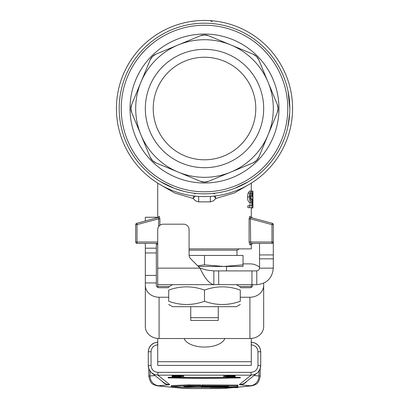 <?xml version="1.0" encoding="UTF-8"?>
<svg xmlns="http://www.w3.org/2000/svg" width="409" height="409" viewBox="0 0 409 409"><rect width="100%" height="100%" fill="white"/><g stroke="black" fill="none" stroke-linecap="round" stroke-linejoin="round"><path stroke-width="0.61" d="M145.328 243.381L145.328 285.318A13.763 11.917 0 0 0 159.086 297.236L168.723 297.236M168.723 287.701L159.086 287.701A2.751 2.382 180 0 1 156.335 285.318L156.335 243.381L157.797 243.381L137.071 243.381L157.71 243.381M156.335 218.033L156.335 217.266L145.328 217.266L145.328 220.983M259.546 267.271A13.763 11.917 0 0 0 249.914 263.866L243.033 263.866M240.277 297.236L249.914 297.236A13.763 11.917 0 0 0 263.672 285.318L263.672 326.602A13.763 11.917 180 0 1 249.914 338.519L159.086 338.519A13.763 11.917 180 0 1 145.328 326.602L145.328 285.318M252.665 284.664L252.665 285.318A2.751 2.382 180 0 1 249.914 287.701L240.277 287.701M263.672 317.067L263.672 283.161M204.5 23.201A85.317 85.317 0 0 0 119.183 108.523A85.317 85.317 0 0 0 204.5 193.84A85.317 85.317 0 0 0 289.817 108.523A85.317 85.317 0 0 0 204.5 23.201A85.317 85.317 0 0 0 119.183 108.523A85.317 85.317 0 0 0 204.5 193.84A85.317 85.317 0 0 0 289.817 108.523L288.074 91.36M248.217 181.79L234.684 188.324M278.503 150.987L277.9 152.015M282.639 142.777L283.284 141.274M280.364 69.489L280.109 68.988M283.447 76.176L283.58 76.488M282.154 73.175L282.67 74.336M286.08 133.508L285.901 134.086M286.965 130.41L287.706 127.398M287.824 126.862L289.684 113.298M271.274 91.918L271.371 92.322M271.867 94.52L271.75 93.968M268.744 133.16L268.994 132.496M270.175 87.996L269.797 86.826M270.083 87.71L270.272 88.313M270.497 89.065L270.6 89.407M270.303 88.416L270.395 88.717M268.304 82.771L267.905 81.805M267.849 81.662L268.186 82.48M278.069 108.523A11.007 11.007 0 0 0 277.23 104.31L278.069 108.523L277.23 112.736A11.007 11.007 0 0 0 278.069 108.523L277.23 112.736L268.069 134.852A68.804 68.804 0 0 0 178.171 44.954A68.804 68.804 0 0 0 204.5 177.327A68.804 68.804 0 0 0 268.069 134.852L258.907 156.969L257.251 159.735M152.48 56.503A11.007 11.007 0 0 0 150.093 60.072L152.48 56.503L156.049 54.116A11.007 11.007 0 0 0 152.48 56.503L156.049 54.116L200.287 35.793L204.5 34.954L208.713 35.793A11.007 11.007 0 0 0 200.287 35.793L203.416 35.005M204.5 196.591A88.073 88.073 0 0 0 292.573 108.523A88.073 88.073 0 0 0 204.5 20.45A88.073 88.073 0 0 0 116.427 108.523A88.073 88.073 0 0 0 204.5 196.591M212.153 21.657L210.18 20.634L213.053 20.864M183.483 191.213L174.316 188.324L160.783 181.79M197.404 20.736L198.82 20.634M256.52 160.543A11.007 11.007 0 0 0 258.907 156.969L256.52 160.543L252.951 162.93A11.007 11.007 0 0 0 256.52 160.543L252.951 162.93L208.713 181.253L204.5 182.092L200.287 181.253A11.007 11.007 0 0 0 208.713 181.253L205.584 182.036M204.5 182.092L200.287 181.253L156.049 162.93L152.48 160.543L150.093 156.969A11.007 11.007 0 0 0 156.049 162.93L153.283 161.269M204.5 34.954L208.713 35.793L252.951 54.116L256.52 56.503L258.907 60.072A11.007 11.007 0 0 0 252.951 54.116L255.717 55.772M256.52 56.503L258.907 60.072L277.23 104.31L278.013 107.439M213.835 196.095L215.86 198.452L234.234 193.043L248.953 184.551M193.84 195.947L193.14 198.452L195.538 200.839L198.616 201.867L210.384 201.867C210.195 198.559 210.298 196.729 210.691 196.376M210.384 201.867L213.462 200.839L215.86 198.452L215.16 195.947M249.863 216.218L250.84 217.547L249.863 216.218C251.76 216.739 251.76 216.739 249.863 216.218C251.76 216.739 251.76 216.739 249.863 216.218L249.101 218.83L249.101 242.005L249.868 244.756L251.29 244.756L252.665 243.381L251.203 243.381L249.868 244.756M252.915 199.193L252.941 191.09L252.639 196.248L252.941 207.941L251.29 207.941L251.264 207.665M251.065 198.927L250.983 195.87M252.941 191.09L251.29 191.09L251.29 183.135M249.654 207.665L247.874 207.665L247.874 205.727L249.654 205.727L249.654 207.665L252.031 207.665L252.317 199.183L251.97 198.927L251.259 200.543C250.835 201.11 250.466 199.863 250.16 196.79C250.308 194.081 250.671 192.736 251.254 192.751L252 195.87L252.373 195.696C252.353 192.695 251.975 191.161 251.249 191.09L249.536 191.09L248.084 193.089L247.552 196.98C247.511 199.704 248.125 201.489 249.393 202.327L251.111 202.327L251.883 201.294L251.683 205.727L249.654 205.727M249.986 205.727L250.144 202.327M252 195.87L250.313 195.87L250.272 194.981M251.29 244.756L251.29 248.887L189.086 248.887M251.29 207.936L251.29 216.612L252.302 217.936L272.287 223.294L250.84 217.547L250.38 217.833L250.364 218.83L249.101 218.83M198.616 201.867C198.805 198.559 198.702 196.729 198.309 196.376M160.047 184.551L174.766 193.043L193.14 198.452L195.165 196.095M195.277 193.815L193.963 193.288M215.037 193.288L213.723 193.815M282.604 74.182L280.257 69.279M283.391 76.038L282.895 74.852M277.097 63.702L276.494 62.735M281.469 71.708L281.959 72.751M251.203 243.381L271.929 243.381L251.203 243.381L250.63 242.977L250.364 218.83L271.98 224.623L271.98 242.005L249.101 242.005M256.791 270.901L213.856 270.901L213.856 284.664L256.791 284.664L256.791 270.901L258.739 270.098L259.546 268.151L273.304 268.151L273.304 242.005A1.375 1.375 0 0 1 271.929 243.381A1.375 1.375 0 0 0 273.304 242.005L273.304 224.623A1.375 1.375 0 0 0 272.287 223.294A1.375 1.375 0 0 1 273.023 223.784A1.375 1.375 0 0 0 272.287 223.294A1.375 1.375 0 0 1 273.304 224.623L273.238 224.188M204.5 182.997A74.474 74.474 0 0 0 278.974 108.523A74.474 74.474 0 0 0 204.5 34.044A74.474 74.474 0 0 0 130.026 108.523A74.474 74.474 0 0 0 204.5 182.997M152.48 160.543L150.093 156.969L131.77 112.736L130.931 108.523L131.77 104.31A11.007 11.007 0 0 0 131.77 112.736L130.987 109.607M130.931 108.523L131.77 104.31L150.093 60.072L151.749 57.306M189.086 250.201L236.975 250.201L239.255 248.887M159.137 216.218C157.24 216.739 157.24 216.739 159.137 216.218C157.24 216.739 157.24 216.739 159.137 216.218L159.899 218.83L158.636 218.83L158.626 217.833L158.16 217.547L159.137 216.218M156.335 243.381L157.71 244.756M158.62 217.833L158.16 217.547L136.713 223.294L156.698 217.936L157.721 216.612L157.71 183.135M136.713 223.294A1.375 1.375 0 0 0 135.977 223.784A1.375 1.375 0 0 1 136.713 223.294A1.375 1.375 0 0 0 135.977 223.784A1.375 1.375 0 0 1 136.713 223.294L137.02 224.623L135.696 224.623A1.375 1.375 0 0 1 135.977 223.784A1.375 1.375 0 0 0 135.696 224.623L135.696 242.005A1.375 1.375 0 0 0 136.095 242.977A1.375 1.375 0 0 1 135.696 242.005L137.02 242.005L137.02 224.623L158.636 218.83L158.636 226.642M137.071 243.381A1.375 1.375 0 0 1 135.696 242.005A1.375 1.375 0 0 0 137.071 243.381A1.375 1.375 0 0 1 136.095 242.977A1.375 1.375 0 0 0 137.071 243.381L137.035 242.982L137.071 243.381M252.931 200.942L252.941 207.941M252.885 200.313L252.281 200.313M251.97 198.927L250.339 198.927M251.249 191.09L249.853 193.089L249.342 196.98C249.7 200.799 250.288 202.578 251.111 202.327M137.705 125.036L138.211 126.969M137.864 91.371L138.211 90.077M272.113 95.757L271.934 94.837M272.558 98.4L272.435 97.613M268.943 84.412L268.769 83.957M269.148 84.965L269.337 85.491M204.5 167.695A59.172 59.172 0 0 1 145.328 108.523A59.172 59.172 0 0 1 204.5 49.351A59.172 59.172 0 0 1 263.672 108.523A59.172 59.172 0 0 1 204.5 167.695M204.5 57.245A51.278 51.278 0 0 0 153.222 108.523A51.278 51.278 0 0 0 204.5 159.796A51.278 51.278 0 0 0 255.778 108.523A51.278 51.278 0 0 0 204.5 57.245M197.639 265.768L204.5 264.863L223.764 266.458L243.033 264.863L243.033 255.451L189.111 255.451M204.5 264.863L204.5 255.451M243.033 264.863L243.033 266.458L198.329 266.458M157.71 287.379L157.71 284.664L213.856 284.664C209.244 283.688 204.633 278.181 200.021 268.151L206.944 270.098L213.856 270.901M251.29 287.379L251.29 284.664M251.29 361.725L251.29 365.395L157.71 365.395L157.71 361.725L251.29 361.725L251.29 338.458M157.71 365.395L251.29 365.395M251.075 344.843C255.262 345.247 257.558 347.543 257.967 351.72L257.967 365.472C257.527 369.618 255.231 371.909 251.075 372.348L157.925 372.348C153.738 371.939 151.442 369.644 151.033 365.472L151.033 351.72C151.442 347.543 153.738 345.247 157.925 344.843M157.71 342.19L154.234 342.921L151.11 345.007L149.019 348.131L148.283 351.812L151.033 351.72M257.967 351.72L260.717 351.812L259.981 348.131L257.89 345.007L254.766 342.921L251.29 342.19M172.041 376.766L180.865 376.766L172.041 376.766L172.077 376.193M172.077 376.341L172.077 375.789L176.412 375.626L180.829 375.789L180.829 376.341L172.291 376.398L178.595 376.392L178.595 375.845M168.15 377.87L183.104 378.151A66.912 2.336 180 0 0 225.354 378.156L240.257 377.87L224.244 378.069A64.213 2.239 0 0 1 184.219 378.064L168.15 377.87L168.15 377.318L172.077 377.343M174.904 377.359L175.957 377.364M180.829 377.389L185.461 377.42L185.461 377.967M185.461 377.527A64.213 2.239 180 0 0 222.946 377.533M222.946 377.967L222.946 377.42L226.612 377.4M226.612 377.349L240.257 377.318L240.257 377.87M180.829 376.796L180.865 377.369L172.077 377.384L172.077 376.832M226.356 376.326L226.356 375.774L230.763 375.626L235.18 375.774L235.18 376.326L226.356 376.326L235.18 376.326M180.829 375.927L183.799 375.927L183.799 376.479L172.296 376.566L183.799 376.479M223.57 376.52L235.144 376.699L223.57 376.52L223.57 375.973L226.356 375.973M235.144 376.413L235.18 376.986L226.392 377.001L235.18 376.986M201.724 385.753L201.724 384.941L202.475 384.92L237.302 385.109L237.849 385.13L237.813 386.592C237.619 386.919 232.736 387.047 223.161 386.97L201.724 386.832L201.724 386.5L202.475 386.474L228.544 386.423L202.363 386.116L201.724 386.091L201.724 385.753L237.849 385.943L237.849 385.13M190.078 386.198L201.724 386.265M207.838 387.349L182.153 387.343L171.376 386.449L171.642 385.58L188.114 384.869L200.778 384.93L200.778 386.076L183.733 386.531L188.784 386.975L207.93 387.354M171.376 386.449L188.114 385.682L200.778 385.738M204.296 387.118L237.787 387.292L237.787 387.62L237.041 387.645L210.717 387.502L204.234 386.868M237.787 387.292L237.787 386.643M201.724 386.5L201.724 385.687M154.934 375.513L150.031 375.983A20.644 0.721 180 0 0 148.784 376.229L148.784 368.621M151.033 365.472L148.283 365.564L149.019 369.255L151.11 372.374L154.234 374.46L157.925 375.191L251.075 375.191L254.766 374.46L256.852 373.274L257.89 372.374L259.981 369.255L260.712 365.569L260.712 351.817C260.134 345.968 256.918 342.757 251.075 342.185M231.831 376.924L233.519 376.98L231.831 376.924M231.831 377.032L231.831 376.484M228.631 377.072L228.631 376.52M229.219 377.108L229.219 376.556M226.392 377.001L226.392 376.454M234.919 377.047L233.999 377.256L235.144 377.349L235.144 376.796M234.919 377.17L226.612 377.067M232.68 376.612L228.355 376.648L232.68 376.612M235.144 376.699L235.144 376.152M226.453 376.684L226.453 376.132M233.324 376.326L228.212 376.326L233.324 376.326M228.749 376.367L228.749 375.815M232.772 376.367L232.772 375.815M172.077 377.384L180.865 377.369M174.904 377.487L174.904 376.94M174.316 377.451L174.316 376.904M177.516 377.303L179.203 377.364L177.516 377.303M177.516 377.415L177.516 376.863M178.595 376.392L180.829 376.341M174.316 376.398L174.316 375.845M174.94 376.423L174.94 375.871M177.946 376.423L177.946 375.871M179.812 376.229L179.812 375.677M173.13 376.224L173.13 375.672M180.865 376.766L180.865 376.214M179.009 376.766L173.897 376.766L179.009 376.766M174.428 376.807L174.428 376.254M178.452 376.807L178.452 376.26M180.829 377.083L172.077 377.052L180.236 377.18L180.829 377.083L180.829 376.531M178.135 377.175L178.135 376.623M178.713 377.139L178.713 376.587M172.077 377.052L172.077 376.5M175.267 377.067L175.267 376.515M251.075 372.348L251.075 375.191L239.285 384.618A11.007 0.383 180 0 0 239.275 384.634A11.007 0.383 180 0 0 239.94 384.767L249.919 385.723A11.007 0.383 0 0 1 250.579 385.856A11.007 0.383 0 0 1 249.919 385.989L237.787 387.149M157.925 372.348L157.925 375.191L169.715 384.618A11.007 0.383 180 0 1 169.597 384.695A11.007 0.383 180 0 1 169.06 384.767L159.081 385.723A11.007 0.383 0 0 0 158.421 385.856A11.007 0.383 0 0 0 159.081 385.989L183.125 388.289A11.007 0.383 0 0 0 193.467 388.545L182.204 388.253A9.632 9.044 -84.5 0 0 183.125 388.289M260.216 368.621L260.216 376.229A20.644 0.721 180 0 0 258.969 375.983A9.632 9.044 95.5 0 1 256.32 382.824A9.632 9.044 95.5 0 1 249.919 385.723M157.71 361.725L157.71 338.458M224.832 338.519A20.644 10.322 0 0 1 204.5 347.057A20.644 10.322 0 0 1 184.168 338.519M204.5 301.264C192.573 305.569 180.645 305.569 168.723 301.264C168.723 305.569 168.723 305.569 168.723 301.264C168.723 305.569 168.723 305.569 168.723 301.264L168.723 290.083C168.723 285.779 168.723 285.779 168.723 290.083C168.723 285.779 168.723 285.779 168.723 290.083C180.645 285.779 192.573 285.779 204.5 290.083C216.427 285.779 228.355 285.779 240.277 290.083C240.277 285.779 240.277 285.779 240.277 290.083C240.277 285.779 240.277 285.779 240.277 290.083L240.277 301.264C240.277 305.569 240.277 305.569 240.277 301.264C240.277 305.569 240.277 305.569 240.277 301.264C228.355 305.569 216.427 305.569 204.5 301.264L204.5 290.083M273.304 268.151C272.328 278.181 266.821 283.688 256.791 284.664M157.71 268.151L200.021 268.151L190.701 258.825A5.506 5.506 0 0 1 189.086 254.935L189.086 229.694A5.506 5.506 0 0 0 183.585 224.188L163.217 224.188A5.506 5.506 0 0 0 157.71 229.694L157.71 284.664M218.682 270.901L218.682 284.664M251.964 270.901L251.964 284.664M259.546 243.381L259.546 268.151M240.277 304.46L236.428 306.684L172.572 306.684L168.723 304.46M190.737 306.684L190.737 320.441L218.263 320.441L218.263 306.684M218.263 317.691L190.737 317.691M145.328 252.961L156.335 252.961M145.328 282.931L156.335 282.931M156.335 275.415L145.328 275.415M156.335 248.191L145.328 248.191M159.086 297.236L159.086 338.519M249.914 338.519L249.914 297.236M271.98 242.005L271.965 242.977L271.98 242.005L273.304 242.005A1.375 1.375 0 0 1 272.905 242.977A1.375 1.375 0 0 0 273.304 242.005M273.304 224.623L271.98 224.623L272.215 223.682M271.965 242.977L271.929 243.381A1.375 1.375 0 0 0 272.905 242.977A1.375 1.375 0 0 1 271.929 243.381M121.222 108.523A83.278 83.278 0 0 1 204.5 25.24A83.278 83.278 0 0 1 287.778 108.523A83.278 83.278 0 0 1 204.5 191.801A83.278 83.278 0 0 1 121.222 108.523M159.899 225.303L159.899 218.83M157.71 242.005L137.02 242.005L137.035 242.977M252.726 203.662L252.174 203.662M252.639 196.248L250.978 196.248M249.853 193.089L248.084 193.089M249.342 196.98L247.552 196.98M257.967 365.472L260.717 365.564L260.717 351.812M246.832 381.29A9.632 9.044 95.5 0 1 246.341 381.868A9.632 9.044 95.5 0 1 239.94 384.767M233.406 387.62L224.03 388.417L193.467 388.545L215.533 388.545A11.007 0.383 0 0 0 225.875 388.289L233.028 387.604M200.226 385.718L200.226 384.91M189.658 385.661L189.658 384.849M188.114 385.682L188.114 384.869M201.315 387.072L201.315 386.26M190.113 387.011L190.113 386.198M188.784 386.975L188.784 386.26M237.24 387.267L237.24 386.791M237.302 385.922L237.302 385.109M202.475 385.728L202.475 384.92M222.286 386.582L222.286 386.224M202.475 386.474L202.475 386.116M258.969 371.096L258.969 375.983L254.066 375.513M260.216 376.229C258.12 385.621 255.789 383.668 253.631 385.385L250.835 385.948A9.632 9.044 -95.5 0 1 249.919 385.989M150.031 371.096L150.031 375.983A9.632 9.044 84.5 0 0 152.68 382.824A9.632 9.044 84.5 0 0 159.081 385.723M162.168 381.29A9.632 9.044 84.5 0 0 162.659 381.868A9.632 9.044 84.5 0 0 169.06 384.767M151.903 373.085L163.702 382.517A9.632 9.617 -51.4 0 0 169.715 384.618M232.465 377.343L232.465 376.791M230.824 376.715L230.824 376.162M230.763 376.173L230.763 375.626M230.742 376.382L230.742 375.83M176.412 376.178L176.412 375.626M176.448 376.617L176.448 376.065M176.427 376.822L176.427 376.275M180.006 376.98L180.006 376.428M178.089 376.945L178.089 376.398M175.625 377.016L175.625 376.464M174.556 377.098L174.556 376.551M148.283 365.564L148.288 351.817L148.283 365.564C148.36 368.749 149.648 371.316 152.153 373.264M148.784 376.229C150.88 385.621 153.211 383.668 155.369 385.385L158.165 385.948A9.632 9.044 -84.5 0 0 159.081 385.989M226.796 388.253A9.632 9.044 -95.5 0 1 225.875 388.289M257.097 373.085L245.298 382.517A9.632 9.617 -128.6 0 1 239.285 384.618M251.29 286.51L239.618 286.51M169.382 286.51L157.71 286.51M259.546 254.935L273.304 254.935M259.546 258.825L273.304 258.825M252.941 201.034L252.941 199.418M236.975 250.201L236.975 255.451M226.52 270.901L226.52 266.458M157.925 342.185C152.076 342.768 148.861 345.973 148.283 351.812M171.248 386.428L171.248 385.615M260.717 365.564C260.64 368.749 259.352 371.311 256.847 373.264L256.847 373.264M182.204 388.253L158.165 385.948M250.835 385.948L237.787 387.2M172.572 284.664L168.723 286.888M236.428 284.664L240.277 286.888"/></g></svg>
